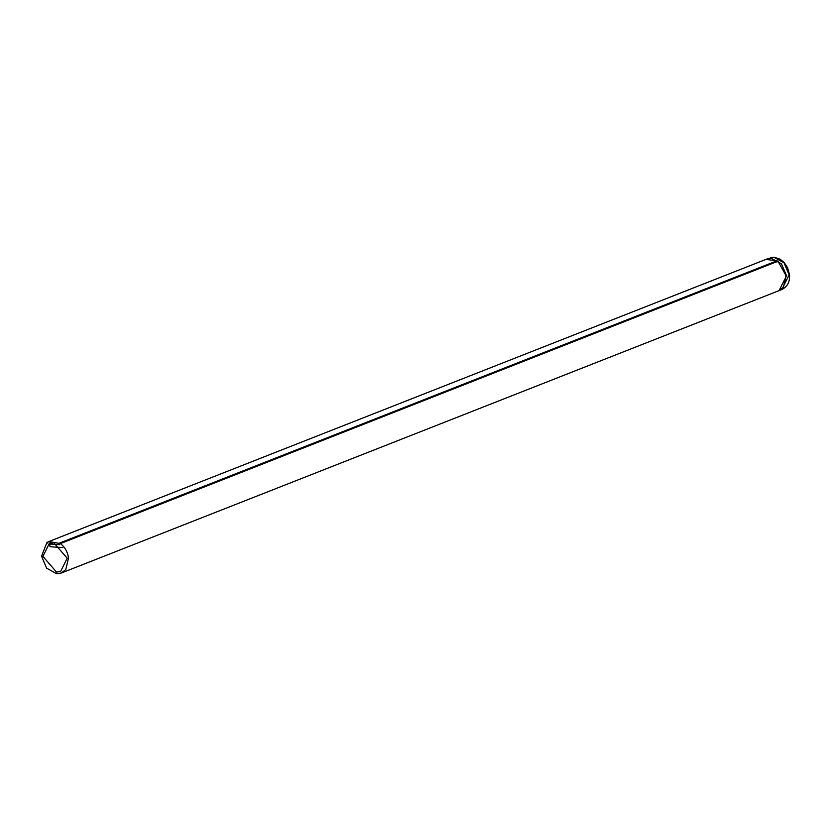 <?xml version="1.0" encoding="UTF-8"?>
<svg xmlns="http://www.w3.org/2000/svg" width="831" height="831" viewBox="0 0 831 831"><rect width="100%" height="100%" fill="white"/><g stroke="black" fill="none" stroke-linecap="round" stroke-linejoin="round"><path stroke-width="1.25" d="M62.751 547.629L50.005 546.705L49.735 544.004L59.52 544.71M49.735 544.004L53.527 542.508M68.516 558.11C67.685 551.971 64.963 547.12 60.372 543.567L48.852 541.542L47.544 542.176L47.512 543.069L46.889 542.581L41.55 556.157L46.619 568.165L56.695 573.722L61.255 573.058L65.784 569.557L68.516 558.11M61.255 573.058L778.834 290.715L783.373 287.214L786.105 275.778L777.961 261.225L60.227 543.661M59.77 543.277L60.57 542.965L60.642 543.651L59.832 543.962M47.907 542.726L47.097 543.038M47.866 542.394L46.889 542.581L47.699 542.269M67.186 558.183L60.632 571.479L56.529 572.081L42.911 556.417L49.476 543.121L53.579 542.518L67.186 558.183M60.57 542.965L776.538 261.256L777.349 260.944L777.421 261.62M766.037 259.376L777.349 260.944M766.681 259.116L774.056 257.33L784.069 262.835L788.91 274.334M766.868 259.033L771.428 258.358L781.441 263.863L786.552 275.767L785.607 275.892M776.403 261.027L59.624 543.048M776.538 261.256L776.611 261.942M789.18 274.739L781.878 289.52C787.611 286.508 790.136 281.512 789.45 274.521L787.611 267.8L784.267 262.627L780.122 259.199L774.16 257.278L770.763 257.6M786.552 275.767L779.031 290.632M777.868 261.204L60.279 543.547M766.442 259.21L48.852 541.542M47.71 542.259L46.9 542.57M781.898 289.51L779.218 290.549"/></g></svg>
